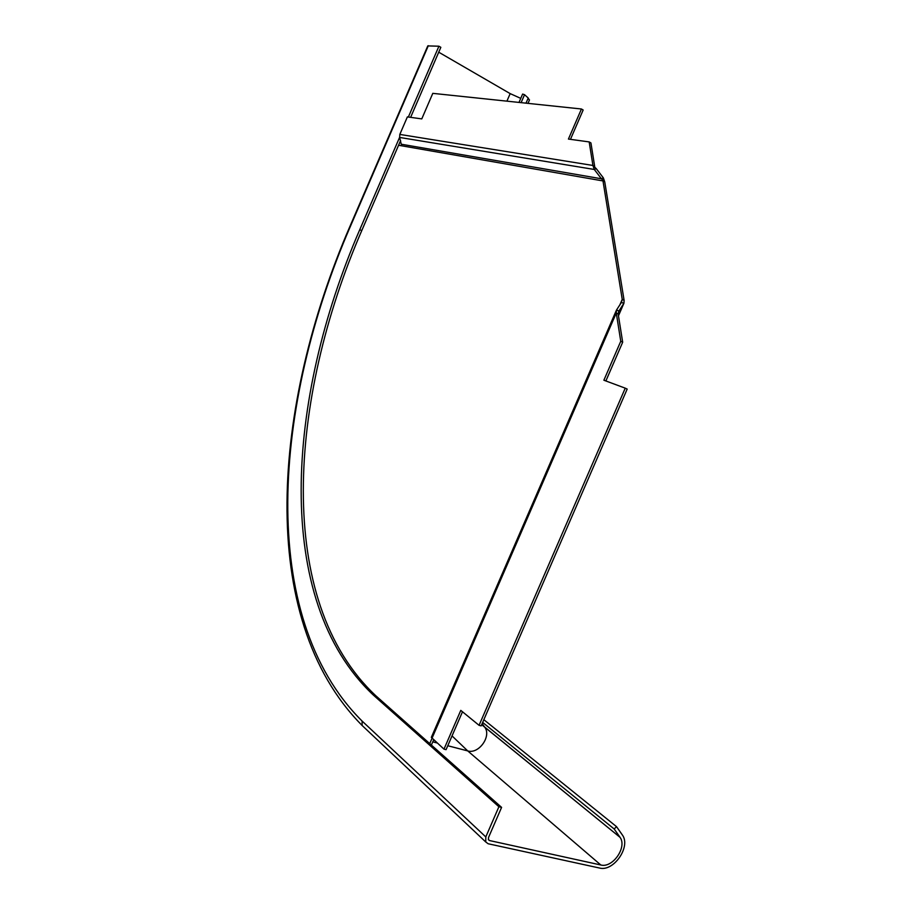 <?xml version="1.0" encoding="UTF-8"?>
<svg xmlns="http://www.w3.org/2000/svg" width="914" height="914" viewBox="0 0 914 914"><rect width="100%" height="100%" fill="white"/><g stroke="black" fill="none" stroke-linecap="round" stroke-linejoin="round"><path stroke-width="1.37" d="M596.225 168.599L603.366 177.899L601.435 178.778L594.294 169.467L596.225 168.599L592.923 165.457L594.294 169.467L399.647 137.443L401.623 145.794L602.989 180.938L622.24 299.381L624.102 300.329L623.942 303.185L618.858 311.103L618.172 313.948L616.276 312.999L616.459 310.109L618.972 310.897L618.504 311.982M398.573 145.269L401.623 145.794M429.74 743.619L431.945 738.546M401.714 144.298L601.435 178.778L604.76 181.943L624.102 300.329M431.385 745.07L433.59 739.997M604.76 181.943L603.366 177.899M570.462 139.339L583.155 110.011L581.441 108.995L432.79 93.354L421.777 118.889L407.381 116.901L399.818 134.427L399.647 137.443M581.441 108.995L568.428 139.065L589.187 141.921L590.935 142.927L594.683 166.462M589.187 141.921L592.923 165.457L399.818 134.427M616.584 309.915L621.44 302.397L623.816 303.368L618.458 315.741M619.886 304.808L622.24 299.381L621.44 302.397M479.062 725.316L625.245 388.164L627.187 389.067L481.152 725.887L479.062 725.316L460.782 710.384L443.987 749.137L431.328 737.37L616.185 310.737M443.987 749.137L446.066 749.674L462.484 711.778M625.245 388.164L603.88 380.213L620.755 341.276L622.674 342.213L618.172 313.948M605.879 380.955L622.674 342.213M620.755 341.276L616.276 312.999L431.899 738.512M619.829 837.018L614.174 828.987L616.516 826.644L622.388 835.008C631.117 846.695 613.637 872.002 599.493 868.026L488.167 843.759L485.757 841.977L485.802 836.927L498.907 806.742L501.592 807.382L488.51 837.521L488.487 839.772L489.55 840.56L600.806 864.987C612.654 868.357 627.347 847.141 620.035 837.327L484.557 726.938L482.135 723.625M482.661 722.414L614.174 828.987M399.612 137.329L359.762 229.688C286.402 398.744 272.326 600.144 373.323 695.051L498.907 806.742M359.762 229.688L361.738 230.636C288.436 399.544 274.566 600.829 375.78 695.725L501.592 807.382M483.837 719.684L616.516 826.644M519.003 102.425L522.614 94.073L524.545 94.69L528.223 98.015L529.366 100.197M521.106 102.642L524.545 94.69M438.731 52.201L510.172 93.616L520.752 98.369M361.738 230.636L400.595 140.585M410.626 117.346L440.834 47.322L438.926 46.214L408.364 117.038M349.754 226.798L427.786 45.906L438.926 46.214M447.769 745.733L467.717 750.908L600.806 864.987M452.03 735.907L467.717 750.908C478.696 754.438 491.732 736.25 484.751 727.213L481.724 724.585M432.779 741.848L436.915 742.922M488.339 839.418L489.55 840.56M373.323 695.051L375.78 695.725M363.612 726.893L362.138 725.499L362.081 721.043L485.802 836.927M485.757 841.977L362.138 725.499C255.349 617.875 272.703 405.199 349.742 226.821L350.176 226.866C273.412 404.239 256.583 616.196 362.081 721.043M506.916 101.146L510.172 93.616M350.176 226.866L428.323 45.7M526.007 103.156L528.223 98.015M623.942 303.185L618.47 315.81M618.858 311.103L618.584 311.743M481.667 724.699L620.035 837.327M527.995 103.373L529.503 99.889"/></g></svg>
